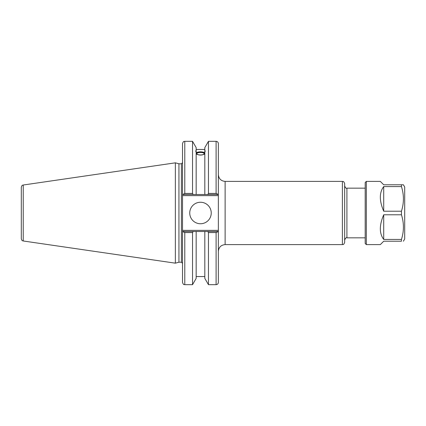 <?xml version="1.0" encoding="UTF-8"?>
<svg xmlns="http://www.w3.org/2000/svg" width="426" height="426" viewBox="0 0 426 426"><rect width="100%" height="100%" fill="white"/><g stroke="black" fill="none" stroke-linecap="round" stroke-linejoin="round"><path stroke-width="0.64" d="M365.199 237.83L346.913 237.83L346.913 188.17L365.199 188.17M342.397 244.604C343.01 244.178 343.526 245.477 344.655 242.346L344.655 183.654C343.526 180.523 343.01 181.822 342.397 181.396L342.397 244.604L225.13 244.604L225.13 181.396L342.397 181.396M218.362 194.512L218.362 143.589C218.229 142.215 217.473 141.464 216.104 141.331L216.104 193.425L218.362 194.512L218.362 230.359L182.525 230.359L182.525 282.411C183.59 285.489 184.107 284.233 184.783 284.669L184.783 232.575L182.525 231.488M218.362 231.488L216.104 232.575L216.104 284.669C217.473 284.536 218.229 283.785 218.362 282.411L218.362 230.359M218.037 231.488L207.824 231.488L208.452 232.575L208.452 284.669L216.104 284.669M207.824 231.488L204.815 231.488L204.815 278.37L208.452 284.669M196.833 153.711A3.658 1.251 180 0 1 200.492 152.46A3.658 1.251 180 0 1 204.15 153.711A3.658 1.251 180 0 1 200.492 154.963A3.658 1.251 180 0 1 196.833 153.711M205.231 150.895L204.815 152.263L204.815 150.937L205.231 150.895M204.815 153.983C201.935 155.405 199.054 155.405 196.168 153.983M196.168 152.263C195.63 150.905 195.63 150.463 196.168 150.937L196.168 194.512L218.037 194.512M195.752 150.895L196.168 150.937L196.168 147.63L192.531 141.331L192.531 193.425L184.783 193.425L184.783 141.331C184.117 141.762 183.601 140.5 182.525 143.589L182.525 195.64L218.362 195.64M196.168 152.652C199.054 151.571 201.935 151.571 204.815 152.652M204.815 153.046A4.739 1.619 0 0 0 200.492 152.093A4.739 1.619 0 0 0 196.168 153.046M182.525 194.512L193.164 194.512L192.531 193.425M193.164 194.512L196.168 194.512M216.104 193.425L208.452 193.425L208.452 141.331L204.815 147.63L204.815 150.937M182.525 230.359L182.525 195.64M178.941 262.208L178.941 163.792L181.396 163.792L181.396 262.208L178.941 262.208L175.358 263.167L23.233 240.983L23.233 185.017C22.684 185.48 22.237 184.367 21.3 187.248L21.3 238.752C22.237 241.633 22.684 240.52 23.233 240.983M204.815 231.488L182.85 231.488M184.783 232.575L192.531 232.575L193.164 231.488M192.531 232.575L192.531 284.669L184.783 284.669M182.85 194.512L184.783 193.425M23.233 185.017L175.358 162.833L175.358 263.167M208.452 232.575L216.104 232.575M208.452 193.425L207.824 194.512M189.74 213A10.751 10.751 0 0 1 205.87 203.692A10.751 10.751 0 0 1 205.87 222.308A10.751 10.751 0 0 1 189.74 213M204.815 152.263L204.815 194.512M196.168 231.488L196.168 278.37L192.531 284.669M366.328 181.396L366.328 244.604L365.199 243.475L365.199 182.525L366.328 181.396L380.322 181.396L383.709 184.783L403.395 184.783L404.7 187.041L404.7 238.959L403.395 241.217M401.441 184.783L401.441 186.567C404.072 194.783 404.072 203 401.441 211.216L401.441 214.784C404.072 223 404.072 231.217 401.441 239.433L401.441 241.217C404.072 241.217 404.072 241.217 401.441 241.217C404.072 241.217 404.072 241.217 401.441 241.217L383.709 241.217L380.322 244.604L366.328 244.604M383.709 239.433L383.709 214.784C379.225 225.242 379.225 233.459 383.709 239.433L401.441 239.433M383.709 214.784L401.441 214.784M383.709 211.216L383.709 186.567C379.225 192.541 379.225 200.758 383.709 211.216L401.441 211.216M383.709 186.567L401.441 186.567M346.913 237.83C346.269 237.351 345.518 238.102 344.655 240.088M346.913 188.17C346.231 188.659 345.481 187.903 344.655 185.912M225.13 244.604C221.019 245.003 218.762 247.261 218.362 251.372M225.13 181.396C221.019 180.997 218.762 178.739 218.362 174.628M196.168 149.457L204.815 149.457M181.396 262.208L182.525 263.337M181.396 163.792L182.525 162.663M208.452 141.331L216.104 141.331M184.783 141.331L192.531 141.331M196.168 276.543L204.815 276.543M178.941 163.792L175.358 162.833"/></g></svg>
